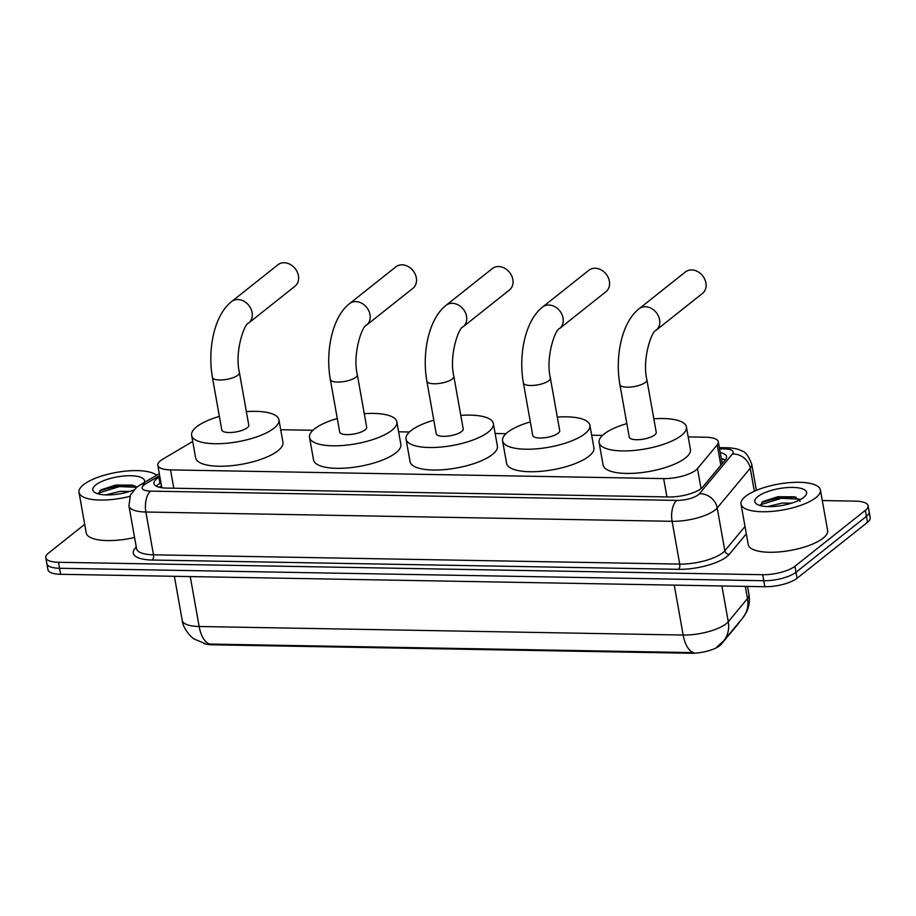 <?xml version="1.0" encoding="UTF-8"?>
<svg xmlns="http://www.w3.org/2000/svg" width="916" height="916" viewBox="0 0 916 916"><rect width="100%" height="100%" fill="white"/><g stroke="black" fill="none" stroke-linecap="round" stroke-linejoin="round"><path stroke-width="1.37" d="M192.715 441.489L162.773 459.168A24.194 7.878 -10.1 0 0 160.529 460.691A24.194 7.878 -10.1 0 0 157.815 465.305A24.194 7.878 -10.1 0 0 170.513 469.897L663.653 478.599A24.194 7.878 -10.1 0 0 697.488 468.603L717.205 444.878A24.194 7.878 -10.1 0 0 718.304 441.81A24.194 7.878 -10.1 0 0 705.618 437.218L688.191 436.909M739.395 621.964A21.766 7.088 169.9 0 1 738.502 623.498L721.247 644.257A21.766 7.088 169.9 0 1 690.79 653.257L212.409 644.807A21.766 7.088 169.9 0 1 203.627 643.33M602.488 435.398L591.667 435.203M505.964 433.692L495.144 433.508M409.441 431.997L398.62 431.802M312.929 430.291L280.708 429.719M205.299 643.719L194.272 639.047C192.234 638.383 182.902 628.96 182.215 620.384A32.255 10.5 -10.1 0 0 199.15 626.498A28.224 13.786 91 0 0 209.592 644.062L693.607 652.616A28.224 13.786 -89 0 1 683.164 635.04A32.255 10.5 -10.1 0 0 726.125 623.762A32.255 10.5 -10.1 0 0 728.277 621.712L747.502 598.583A32.255 10.5 -10.1 0 0 748.967 594.484L747.536 586.423M822.293 500.548L855.361 501.132A24.194 7.878 169.9 0 1 868.059 505.724A24.194 7.878 169.9 0 1 865.357 510.338L794.928 566.26L796.004 572.26A24.194 7.878 169.9 0 1 763.784 580.721L59.563 568.286A24.194 7.878 169.9 0 1 46.865 563.706A24.194 7.878 169.9 0 0 59.563 568.286L763.784 580.721A24.194 7.878 169.9 0 0 796.004 572.26L866.422 516.338L796.004 572.26L797.069 578.271A24.194 7.878 169.9 0 1 764.849 586.721L60.639 574.298A24.194 7.878 169.9 0 1 47.941 569.706L45.8 557.695A24.194 7.878 169.9 0 1 48.514 553.081L84.707 524.341M868.059 505.724L869.135 511.723A24.194 7.878 169.9 0 1 866.422 516.338A24.194 7.878 169.9 0 0 869.135 511.723L870.2 517.723A24.194 7.878 169.9 0 1 867.486 522.338L797.069 578.271M159.865 476.801L158.915 477.362A24.194 7.878 -10.1 0 0 156.659 478.896A24.194 7.878 -10.1 0 0 153.957 483.511A24.194 7.878 -10.1 0 0 166.655 488.091L668.955 496.964A24.194 7.878 -10.1 0 0 702.778 486.969L725.472 459.683A24.194 7.878 -10.1 0 0 726.571 456.615A24.194 7.878 -10.1 0 0 720.239 452.641M156.35 486.178A24.194 7.878 169.9 0 1 157.735 484.896A24.194 7.878 169.9 0 1 159.979 483.373L160.93 482.812M794.928 566.26A24.194 7.878 169.9 0 1 762.707 574.71L58.498 562.287A24.194 7.878 169.9 0 1 45.8 557.695M721.304 458.653A24.194 7.878 169.9 0 1 725.254 459.947M129.854 496.346A40.315 13.122 169.9 0 1 79.016 492.407A40.315 13.122 169.9 0 1 83.539 484.713A40.315 13.122 169.9 0 1 122.183 471.522A40.315 13.122 169.9 0 1 156.567 475.267M134.572 537.486A40.315 13.122 169.9 0 1 86.241 532.94L79.016 492.407M136.976 487.083L132.602 485.137L115.817 485.056L101.103 489.785L98.161 493.884M133.77 490.003A26.289 8.553 169.9 0 1 94.932 492.568A26.289 8.553 169.9 0 1 95.779 484.93A26.289 8.553 169.9 0 1 126.671 475.816A26.289 8.553 169.9 0 1 144.385 482.469M119.675 493.85L115.324 494.48M129.66 491.457L120.145 491.377L105.58 494.903M134.274 485.629L119.183 485.411L99.901 490.644M136.702 487.289L119.401 486.602L98.104 493.209M815.893 497.64A40.315 13.122 169.9 0 1 772.291 511.368A40.315 13.122 169.9 0 1 741.021 504.086A40.315 13.122 169.9 0 1 745.532 496.392A40.315 13.122 169.9 0 1 789.134 482.675A40.315 13.122 169.9 0 1 820.404 489.945A40.315 13.122 169.9 0 1 815.893 497.64M820.404 489.945L827.629 530.479A40.315 13.122 169.9 0 1 823.106 538.173A40.315 13.122 169.9 0 1 779.505 551.89A40.315 13.122 169.9 0 1 748.235 544.619L741.021 504.086M800.183 501.361L794.607 496.815L777.821 496.735L763.108 501.476L760.165 505.575M757.772 496.609A26.289 8.553 169.9 0 1 790.554 487.426A26.289 8.553 169.9 0 1 805.53 495.59A26.289 8.553 169.9 0 1 803.641 497.422A26.289 8.553 169.9 0 1 779.734 505.85A26.289 8.553 169.9 0 1 756.937 504.247A26.289 8.553 169.9 0 1 757.772 496.609M781.68 505.54L777.329 506.159M791.664 503.147L782.149 503.067L767.574 506.582M796.279 497.319L781.188 497.102L761.906 502.334M799.37 499.14L781.405 498.293L760.108 504.899M294.986 286.239A13.706 11.095 -128.5 0 0 297.253 272.006A13.706 11.095 -128.5 0 0 284.189 262.743A13.706 11.095 -128.5 0 0 277.937 264.77L231.611 301.559A13.706 11.095 51.5 0 1 237.862 299.532A13.706 11.095 51.5 0 1 250.927 308.806A13.706 11.095 51.5 0 1 248.66 323.027L294.986 286.239M239.419 372.583A13.706 4.465 -10.1 0 1 237.874 375.205A13.706 4.465 -10.1 0 1 219.622 379.991A13.706 4.465 -10.1 0 1 212.42 377.392L221.786 429.936A13.706 4.465 -10.1 0 0 232.412 432.409A13.706 4.465 -10.1 0 0 247.24 427.749A13.706 4.465 -10.1 0 0 248.774 425.127L239.419 372.583C234.439 352.053 244.217 323.611 248.66 323.027M246.37 411.616A44.346 14.438 169.9 0 1 278.933 419.757A44.346 14.438 169.9 0 1 273.976 428.219A44.346 14.438 169.9 0 1 226.012 443.31A44.346 14.438 169.9 0 1 191.616 435.306A44.346 14.438 169.9 0 1 196.585 426.845A44.346 14.438 169.9 0 1 219.371 416.414M278.933 419.757L282.952 442.279A44.346 14.438 169.9 0 1 277.983 450.729A44.346 14.438 169.9 0 1 230.019 465.832A44.346 14.438 169.9 0 1 195.623 457.828L191.616 435.306M412.898 288.322A13.706 11.095 -128.5 0 0 415.154 274.09A13.706 11.095 -128.5 0 0 402.101 264.827A13.706 11.095 -128.5 0 0 395.849 266.854L349.523 303.643A13.706 11.095 51.5 0 1 355.774 301.616A13.706 11.095 51.5 0 1 368.827 310.879A13.706 11.095 51.5 0 1 366.572 325.111L412.898 288.322M357.32 374.667A13.706 4.465 -10.1 0 1 355.786 377.289A13.706 4.465 -10.1 0 1 337.523 382.075A13.706 4.465 -10.1 0 1 330.332 379.476L339.687 432.02A13.706 4.465 -10.1 0 0 350.324 434.493A13.706 4.465 -10.1 0 0 365.152 429.822A13.706 4.465 -10.1 0 0 366.686 427.211L357.32 374.667C352.351 354.137 362.118 325.695 366.572 325.111M364.27 413.689A44.346 14.438 169.9 0 1 396.846 421.841A44.346 14.438 169.9 0 1 391.876 430.302A44.346 14.438 169.9 0 1 343.924 445.394A44.346 14.438 169.9 0 1 309.528 437.39A44.346 14.438 169.9 0 1 314.497 428.928A44.346 14.438 169.9 0 1 337.283 418.498M396.846 421.841L400.853 444.352A44.346 14.438 169.9 0 1 395.895 452.813A44.346 14.438 169.9 0 1 347.931 467.916A44.346 14.438 169.9 0 1 313.535 459.912L309.528 437.39M509.422 290.029A13.706 11.095 -128.5 0 0 511.678 275.796A13.706 11.095 -128.5 0 0 498.625 266.533A13.706 11.095 -128.5 0 0 492.361 268.56L446.035 305.349A13.706 11.095 51.5 0 1 452.286 303.322A13.706 11.095 51.5 0 1 465.351 312.585A13.706 11.095 51.5 0 1 463.084 326.817L509.422 290.029M453.844 376.373A13.706 4.465 -10.1 0 1 452.309 378.984A13.706 4.465 -10.1 0 1 434.047 383.781A13.706 4.465 -10.1 0 1 426.856 381.182L436.211 433.726A13.706 4.465 -10.1 0 0 446.848 436.199A13.706 4.465 -10.1 0 0 461.664 431.528A13.706 4.465 -10.1 0 0 463.198 428.917L453.844 376.373C448.874 355.843 458.641 327.401 463.084 326.817M460.794 415.395A44.346 14.438 169.9 0 1 493.369 423.535A44.346 14.438 169.9 0 1 488.4 431.997A44.346 14.438 169.9 0 1 440.447 447.1A44.346 14.438 169.9 0 1 406.051 439.096A44.346 14.438 169.9 0 1 411.021 430.635A44.346 14.438 169.9 0 1 433.806 420.204M493.369 423.535L497.377 446.058A44.346 14.438 169.9 0 1 492.407 454.519A44.346 14.438 169.9 0 1 444.455 469.61A44.346 14.438 169.9 0 1 410.059 461.618L406.051 439.096M605.934 291.723A13.706 11.095 -128.5 0 0 608.201 277.502A13.706 11.095 -128.5 0 0 595.137 268.239A13.706 11.095 -128.5 0 0 588.885 270.254L542.558 307.055A13.706 11.095 51.5 0 1 548.81 305.028A13.706 11.095 51.5 0 1 561.874 314.291A13.706 11.095 51.5 0 1 559.607 328.523L605.934 291.723M550.367 378.079A13.706 4.465 -10.1 0 1 548.833 380.69A13.706 4.465 -10.1 0 1 530.57 385.487A13.706 4.465 -10.1 0 1 523.38 382.888L532.734 435.421A13.706 4.465 -10.1 0 0 543.371 437.894A13.706 4.465 -10.1 0 0 558.188 433.234A13.706 4.465 -10.1 0 0 559.722 430.623L550.367 378.079C545.398 357.549 555.165 329.107 559.607 328.523M557.317 417.101A44.346 14.438 169.9 0 1 589.893 425.242A44.346 14.438 169.9 0 1 584.923 433.703A44.346 14.438 169.9 0 1 536.959 448.806A44.346 14.438 169.9 0 1 502.563 440.802A44.346 14.438 169.9 0 1 507.533 432.341A44.346 14.438 169.9 0 1 530.33 421.91M589.893 425.242L593.9 447.764A44.346 14.438 169.9 0 1 588.931 456.225A44.346 14.438 169.9 0 1 540.978 471.316A44.346 14.438 169.9 0 1 506.582 463.313L502.563 440.802M702.457 293.429A13.706 11.095 -128.5 0 0 704.725 279.197A13.706 11.095 -128.5 0 0 691.66 269.934A13.706 11.095 -128.5 0 0 685.408 271.96L639.082 308.761A13.706 11.095 51.5 0 1 645.333 306.734A13.706 11.095 51.5 0 1 658.398 315.997A13.706 11.095 51.5 0 1 656.131 330.229L702.457 293.429M646.891 379.785A13.706 4.465 -10.1 0 1 645.356 382.396A13.706 4.465 -10.1 0 1 627.094 387.193A13.706 4.465 -10.1 0 1 619.892 384.594L629.258 437.127A13.706 4.465 -10.1 0 0 639.883 439.6A13.706 4.465 -10.1 0 0 654.711 434.94A13.706 4.465 -10.1 0 0 656.245 432.318L646.891 379.785C641.91 359.244 651.688 330.813 656.131 330.229M653.841 418.807A44.346 14.438 169.9 0 1 686.416 426.948A44.346 14.438 169.9 0 1 681.447 435.409A44.346 14.438 169.9 0 1 633.483 450.5A44.346 14.438 169.9 0 1 599.087 442.508A44.346 14.438 169.9 0 1 604.056 434.047A44.346 14.438 169.9 0 1 626.853 423.616M686.416 426.948L690.424 449.47A44.346 14.438 169.9 0 1 685.454 457.931A44.346 14.438 169.9 0 1 637.502 473.022A44.346 14.438 169.9 0 1 603.106 465.019L599.087 442.508M721.247 644.257L721.132 643.627M690.79 653.257L690.664 652.513M212.409 644.807L212.272 644.074M173.777 488.217L170.513 469.897M720.835 465.248L717.205 444.878M701.049 488.606L697.488 468.603M666.917 496.93L663.653 478.599M748.967 594.484C750.021 600.701 749.173 606.632 746.425 612.266L742.704 617.991A28.224 24.892 -140.3 0 0 747.502 598.583L745.338 586.377M742.704 617.991L723.468 641.12A28.224 24.892 -140.3 0 0 728.277 621.712L721.911 585.965M190.253 576.576L199.15 626.498L683.164 635.04L674.268 585.129M764.849 586.721L762.707 574.71M60.639 574.298L58.498 562.287M867.486 522.338L865.357 510.338M159.647 475.587L145.449 483.969A16.122 5.256 -10.1 0 0 143.949 484.988A16.122 5.256 -10.1 0 0 150.613 491.125L676.832 500.411A16.122 5.256 -10.1 0 0 698.324 494.777A16.122 5.256 -10.1 0 0 699.389 493.747L732.434 454.015A16.122 5.256 -10.1 0 0 724.705 448.897L719.552 448.817M756.387 490.346L751.715 464.149A32.255 10.5 169.9 0 1 750.25 468.248L717.205 507.979A32.255 10.5 169.9 0 1 715.064 510.029A32.255 10.5 169.9 0 1 672.092 521.307L145.873 512.021A32.255 10.5 169.9 0 1 128.938 505.907L136.564 548.684A32.255 10.5 -10.1 0 0 153.487 554.81L679.718 564.096A32.255 10.5 -10.1 0 0 722.678 552.817A32.255 10.5 -10.1 0 0 724.831 550.768L745.017 526.494M746.322 533.833L729.285 554.317A36.285 11.816 169.9 0 1 678.538 569.317L152.308 560.031A4.03 1.969 91 0 0 153.487 554.81L145.873 512.021A16.122 7.878 -89 0 1 150.613 491.125M729.285 554.317A4.03 3.561 39.7 0 1 724.831 550.768L717.205 507.979A16.122 14.221 -140.3 0 0 699.389 493.747M152.308 560.031A36.285 11.816 169.9 0 1 136.289 547.115M676.832 500.411A16.122 7.878 -89 0 0 672.092 521.307L679.718 564.096A4.03 1.969 91 0 1 678.538 569.317M732.434 454.015A16.122 14.221 -140.3 0 1 750.25 468.248L754.349 491.239M724.705 448.897A16.122 7.878 -89 0 1 727.659 447.787L719.346 447.649M145.449 483.969A16.122 11.496 -120.6 0 0 139.93 485.091L159.304 473.652M159.201 487.232L161.479 485.881M159.979 483.373L158.915 477.362M161.64 486.74L160.357 487.484M724.899 459.775L721.384 459.076M161.811 487.736L157.815 465.305M722.197 463.622L718.304 441.81M716.85 647.028L723.468 641.12M182.215 620.384L174.372 576.301M139.93 485.091L136.599 487.369L130.496 494.846L128.938 505.907M751.715 464.149C748.624 456.076 745.384 451.714 742.006 451.05C738.8 449.126 734.025 448.038 727.659 447.787M212.42 377.392C207.371 348.962 214.344 315.058 231.611 301.559M330.332 379.476C325.283 351.034 332.245 317.131 349.523 303.643M426.856 381.182C421.807 352.74 428.768 318.837 446.035 305.349M523.38 382.888C518.33 354.446 525.292 320.543 542.558 307.055M619.892 384.594C614.854 356.152 621.815 322.249 639.082 308.761"/></g></svg>
